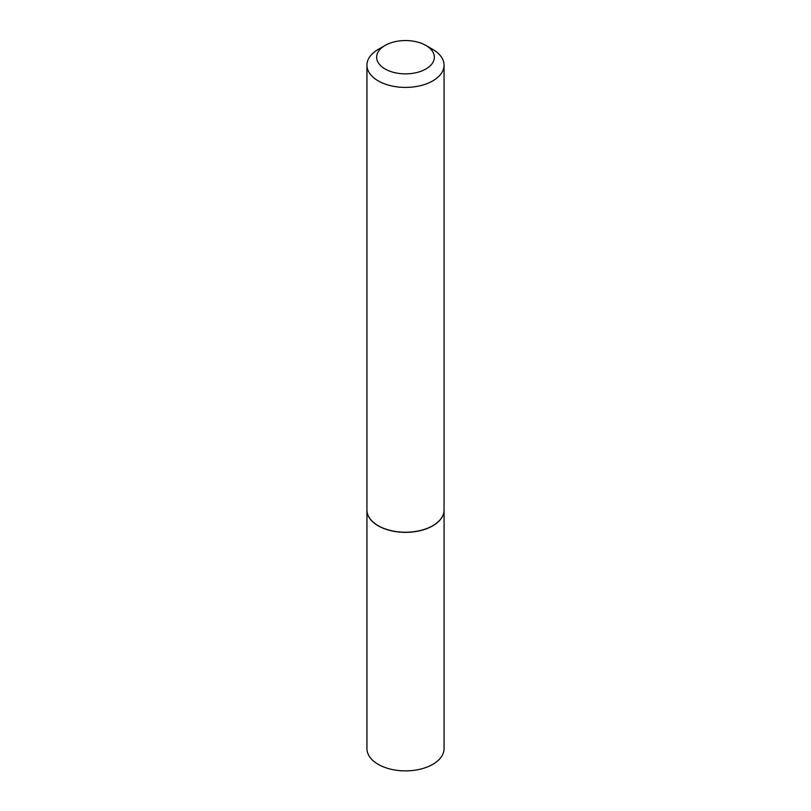 <?xml version="1.0" encoding="UTF-8"?>
<svg xmlns="http://www.w3.org/2000/svg" width="811" height="811" viewBox="0 0 811 811"><rect width="100%" height="100%" fill="white"/><g stroke="black" fill="none" stroke-linecap="round" stroke-linejoin="round"><path stroke-width="1.22" d="M366.937 510.028A38.563 22.262 0 0 0 366.937 510.089L366.937 748.614A38.563 22.262 0 0 0 390.74 769.183A38.563 22.262 0 0 0 432.77 764.357A38.563 22.262 0 0 0 444.063 748.614L444.063 510.089A38.563 22.262 0 0 0 444.063 510.028M366.937 510.089A38.563 22.262 0 0 0 390.74 530.658A38.563 22.262 0 0 0 432.77 525.832A38.563 22.262 0 0 0 444.063 510.089M385.103 68.986A28.851 16.656 0 0 0 425.897 68.986A28.851 16.656 0 0 0 425.897 45.426L432.77 49.4A38.563 22.262 0 0 1 444.063 65.144A38.563 22.262 0 0 1 420.26 85.713A38.563 22.262 0 0 1 378.23 80.887A38.563 22.262 0 0 1 366.937 65.144A38.563 22.262 0 0 1 378.23 49.4L385.103 45.426A28.851 16.656 0 0 0 385.103 68.986M432.719 525.741A38.411 22.181 0 0 1 432.658 525.771A38.411 22.181 0 0 1 378.342 525.771L378.23 525.71A38.563 22.262 0 0 0 432.77 525.71A38.563 22.262 0 0 0 444.063 509.957L444.063 65.144M366.937 65.144L366.937 509.957A38.563 22.262 0 0 0 378.23 525.71L378.342 525.771M432.77 49.4L425.897 45.426A28.851 16.656 0 0 0 385.103 45.426"/></g></svg>
